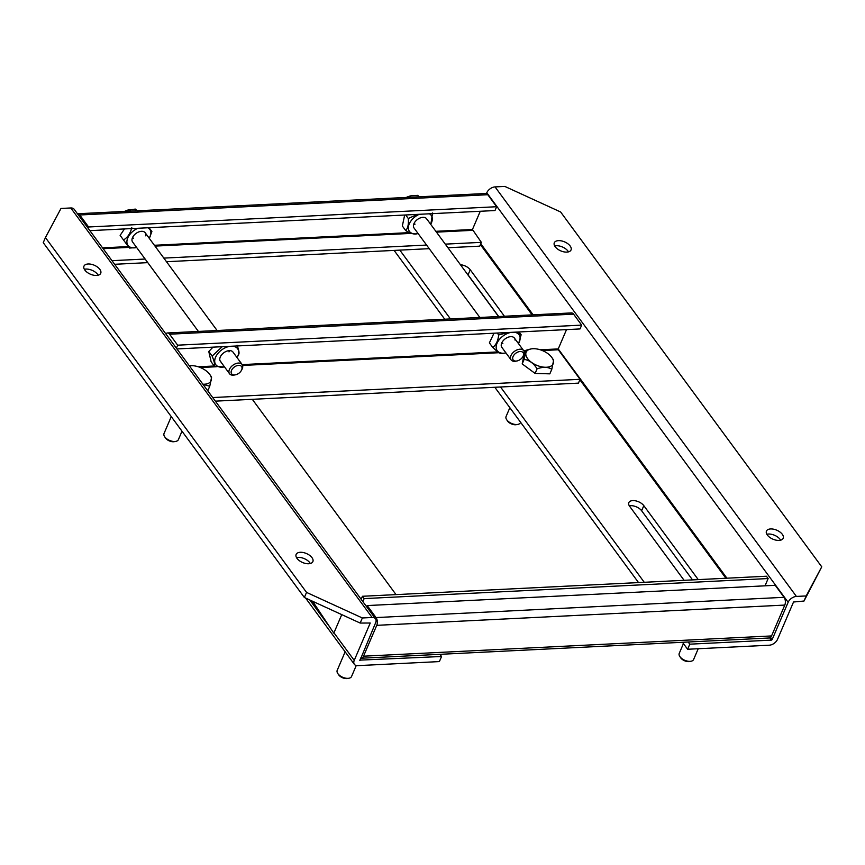 <?xml version="1.0" encoding="UTF-8"?>
<svg xmlns="http://www.w3.org/2000/svg" width="865" height="865" viewBox="0 0 865 865"><rect width="100%" height="100%" fill="white"/><g stroke="black" fill="none" stroke-linecap="round" stroke-linejoin="round"><path stroke-width="1.3" d="M312.287 601.121L333.814 633.158L341.751 614.626M312.6 601.262L333.814 633.158M429.397 213.806A13.526 8.434 -36.3 0 1 431.927 216.693A13.526 8.434 -36.3 0 1 430.889 223.992A13.526 8.434 -36.3 0 1 430.705 224.316M418.13 233.572A13.526 8.434 -36.3 0 1 417.763 233.647A13.526 8.434 -36.3 0 1 408.734 230.101A13.526 8.434 -36.3 0 1 419.276 214.304M405.696 214.974L408.269 218.488C408.713 223.624 408.053 227.419 406.301 229.852L405.717 230.577C410.605 233.431 414.227 234.534 416.584 233.874M430.889 223.992L432.576 212.985M479.859 317.466L414.043 228.025A7.807 4.866 -36.3 0 1 413.632 227.268A7.807 4.866 -36.3 0 1 418.011 219.083A7.807 4.866 -36.3 0 1 426.618 218.769A7.807 4.866 -36.3 0 1 427.029 219.526M404.669 215.028L402.344 226.003L405.717 230.577M417.427 214.401L408.269 218.488M415.049 224.154A7.807 4.866 -36.3 0 1 413.697 224.305M516.956 360.964L515.886 361.181A7.807 4.866 -36.3 0 1 511.074 359.883A7.807 4.866 -36.3 0 1 510.512 357.029A7.807 4.866 -36.3 0 1 518.34 349.46A7.807 4.866 -36.3 0 1 523.649 350.628A7.807 4.866 -36.3 0 1 524.212 353.493A7.807 4.866 -36.3 0 1 523.455 355.601L522.936 356.564A6.163 3.849 -36.3 0 1 516.956 360.964A6.163 3.849 -36.3 0 1 512.718 357.688A6.163 3.849 -36.3 0 1 518.892 351.709A6.163 3.849 -36.3 0 1 523.53 354.899A6.163 3.849 -36.3 0 1 522.936 356.564M418.876 196.809L417.806 195.349L411.156 195.771L406.42 197.436M419.006 196.809L417.806 195.349M411.102 195.782A14.748 9.201 143.7 0 0 411.048 195.793A14.748 9.201 143.7 0 0 409.221 196.269A14.748 9.201 143.7 0 0 406.291 197.436M345.146 651.81L337.199 670.353A7.807 4.184 23.2 0 0 337.782 673.489A7.807 4.184 23.2 0 0 337.956 673.749A7.807 4.184 23.2 0 0 347.989 678.344A7.807 4.184 23.2 0 0 348.865 678.246A7.807 4.184 23.2 0 0 351.547 676.506L356.25 665.509M337.782 673.489L338.615 674.754A6.163 3.309 23.2 0 0 346.681 678.582A6.163 3.309 23.2 0 0 347.373 678.506L348.865 678.246M235.421 374.826L234.35 375.032A7.807 4.866 -36.3 0 1 232.004 375.118A7.807 4.866 -36.3 0 1 229.539 373.745A7.807 4.866 -36.3 0 1 230.068 368.209A7.807 4.866 -36.3 0 1 239.659 363.116A7.807 4.866 -36.3 0 1 242.124 364.489A7.807 4.866 -36.3 0 1 241.919 369.463L241.4 370.425A6.163 3.849 -36.3 0 1 235.421 374.826A6.163 3.849 -36.3 0 1 233.561 374.891A6.163 3.849 -36.3 0 1 232.036 369.431A6.163 3.849 -36.3 0 1 239.616 365.408A6.163 3.849 -36.3 0 1 241.4 370.425M136.551 210.833L135.264 209.081L126.658 210.476A14.748 9.201 143.7 0 0 124.495 211.428M129.631 209.633A14.748 9.201 143.7 0 0 129.523 209.654A14.748 9.201 143.7 0 0 126.658 210.476L124.571 211.428M138.011 211.406L135.264 209.081M362.857 601.607L364.154 598.602L768.142 578.544L765.028 585.821M364.154 598.602L362.446 596.277L766.433 576.231L768.142 578.544M362.446 596.277L361.148 599.283M232.328 346.195A13.526 8.434 -36.3 0 1 236.578 347.633A13.526 8.434 -36.3 0 1 237.237 357.288A13.526 8.434 -36.3 0 1 237.053 357.613M224.478 366.868A13.526 8.434 -36.3 0 1 224.121 366.944A13.526 8.434 -36.3 0 1 216.801 365.744A13.526 8.434 -36.3 0 1 216.964 354.726A13.526 8.434 -36.3 0 1 229.993 346.314M212.995 347.157L208.779 351.493L212.141 356.066C214.012 360.683 214.834 363.927 214.607 365.819L214.498 366.36L224.121 366.944M237.237 357.288L238.859 354.088C239.346 352.682 238.751 349.741 237.064 345.243M220.975 361.916A7.807 4.866 -36.3 0 1 220.402 361.321A7.807 4.866 -36.3 0 1 223.278 353.18A7.807 4.866 -36.3 0 1 232.393 351.46A7.807 4.866 -36.3 0 1 232.977 352.066L242.124 364.489M208.779 351.493L211.125 361.786L214.498 366.36M222.219 346.692L212.141 356.066M229.528 350.628A7.807 4.866 -36.3 0 1 228.987 351.871M683.437 643.592L679.241 653.367A7.807 4.184 23.2 0 0 679.825 656.513A7.807 4.184 23.2 0 0 680.009 656.762A7.807 4.184 23.2 0 0 690.032 661.357A7.807 4.184 23.2 0 0 690.919 661.26A7.807 4.184 23.2 0 0 693.6 659.519L698.217 648.739M679.825 656.513L680.668 657.768A6.163 3.309 23.2 0 0 688.735 661.606A6.163 3.309 23.2 0 0 689.427 661.53L690.919 661.26M77.461 213.774A5.525 3.136 87.2 0 1 77.655 213.752A5.525 3.136 87.2 0 1 79.764 214.985L88.598 226.987L88.079 228.187M89.895 230.652L494.996 210.541L496.629 206.724L487.795 194.722A5.525 3.136 -92.8 0 0 485.687 193.501L77.655 213.752M480.259 211.276L472.452 229.495L481.362 242.351L445.291 244.135M447.94 247.736L479.729 246.157L481.362 242.351M88.598 226.987L496.629 206.724M429.235 248.666L166.491 261.717M147.785 262.636L114.634 264.29M426.586 245.065L163.842 258.105M145.136 259.035L111.985 260.679M509.853 407.707L506.068 416.53A7.807 4.184 23.2 0 0 506.663 419.676A7.807 4.184 23.2 0 0 506.836 419.925A7.807 4.184 23.2 0 0 516.87 424.52A7.807 4.184 23.2 0 0 517.746 424.423A7.807 4.184 23.2 0 0 520.427 422.682L520.589 422.293M506.663 419.676L507.496 420.931A6.163 3.309 23.2 0 0 515.562 424.758A6.163 3.309 23.2 0 0 516.254 424.683L517.746 424.423M527.574 358.575A14.716 7.893 -156.8 0 1 531.186 348.898A14.716 7.893 -156.8 0 1 551.751 357.375A14.716 7.893 -156.8 0 1 552.086 357.851A14.716 7.893 -156.8 0 1 546.172 367.257A14.716 7.893 -156.8 0 1 527.574 358.575M552.454 358.434L553.632 360.208L551.794 369.29L549.837 373.853L535.1 373.421L537.057 368.858C534.246 364.089 530.537 361.051 525.92 359.754L524.147 359.353L525.985 350.26L531.186 348.898M535.1 373.421L522.201 363.916L524.039 354.823L525.985 350.26M522.201 363.916L524.147 359.353M551.794 369.29C547.913 366.836 543.004 366.695 537.057 368.858M147.947 227.776A13.526 8.434 -36.3 0 1 150.672 234.729A13.526 8.434 -36.3 0 1 149.429 237.962A13.526 8.434 -36.3 0 1 149.256 238.286M136.681 247.541A13.526 8.434 -36.3 0 1 136.313 247.617A13.526 8.434 -36.3 0 1 127.09 240.016A13.526 8.434 -36.3 0 1 137.827 228.274M131.761 227.657C130.529 232.858 128.15 236.707 124.636 239.216L123.5 239.951L129.426 248.05L136.313 247.617M149.429 237.962L151.894 231.55L149.083 227.711M198.409 331.436L132.594 241.995A7.807 4.866 -36.3 0 1 132.075 238.891A7.807 4.866 -36.3 0 1 138.032 232.231A7.807 4.866 -36.3 0 1 145.169 232.739A7.807 4.866 -36.3 0 1 145.688 235.842M124.452 228.944L120.127 235.377L129.426 248.05M120.127 235.377L123.5 239.951M133.599 238.124A7.807 4.866 -36.3 0 1 132.248 238.275M361.246 658.233L769.277 637.981A5.525 3.136 -92.8 0 0 771.558 635.937L784.793 605.078A5.525 3.136 -92.8 0 0 784.068 597.315L775.235 585.313L367.203 605.565L376.026 617.567A5.525 3.136 87.2 0 1 376.751 625.33L363.527 656.189A5.525 3.136 87.2 0 1 361.246 658.233A5.525 3.136 87.2 0 1 360.478 658.103M366.674 606.787L367.203 605.565M171.259 416.616L164.026 433.516A7.807 4.184 23.2 0 0 164.61 436.652A7.807 4.184 23.2 0 0 164.782 436.901A7.807 4.184 23.2 0 0 174.817 441.496A7.807 4.184 23.2 0 0 175.692 441.41A7.807 4.184 23.2 0 0 178.374 439.658L181.996 431.203M164.61 436.652L165.442 437.906A6.163 3.309 23.2 0 0 173.508 441.745A6.163 3.309 23.2 0 0 174.211 441.669L175.692 441.41M189.37 365.83A14.716 7.893 -156.8 0 1 209.708 374.361A14.716 7.893 -156.8 0 1 210.044 374.837A14.716 7.893 -156.8 0 1 202.897 384.222M210.4 375.41L211.59 377.183L209.752 386.266L207.762 390.829M209.752 386.266L202.94 384.276M684.096 580.318L629.677 506.36A8.607 4.617 -156.8 0 1 628.833 502.619A8.607 4.617 -156.8 0 1 632.758 500.597A8.607 4.617 -156.8 0 1 643.82 505.657L698.239 579.615M692.519 579.896L641.635 510.75A8.607 4.617 23.2 0 0 630.574 505.679A8.607 4.617 23.2 0 0 629.331 505.841M782.306 534.3A9.104 4.887 -156.8 0 1 783.193 538.268A9.104 4.887 -156.8 0 1 776.056 540.16A9.104 4.887 -156.8 0 1 767.341 535.046A9.104 4.887 -156.8 0 1 766.455 531.088A9.104 4.887 -156.8 0 1 773.591 529.196A9.104 4.887 -156.8 0 1 782.306 534.3M780.63 540.171A9.104 4.887 23.2 0 0 780.122 539.392A9.104 4.887 23.2 0 0 766.833 534.267M570.154 245.995A9.104 4.887 -156.8 0 1 571.041 249.963A9.104 4.887 -156.8 0 1 563.904 251.856A9.104 4.887 -156.8 0 1 555.189 246.741A9.104 4.887 -156.8 0 1 554.303 242.784A9.104 4.887 -156.8 0 1 561.439 240.892A9.104 4.887 -156.8 0 1 570.154 245.995M568.478 251.866A9.104 4.887 23.2 0 0 567.97 251.088A9.104 4.887 23.2 0 0 554.681 245.963M399.825 250.126L450.449 318.925M500.532 386.99L644.252 582.286M688.194 642.003L689.783 644.176L771.439 640.122L769.785 637.873M460.44 264.733A8.607 4.617 -156.8 0 1 470.236 269.772L504.436 316.244M770.52 637.44L772.131 639.624L788.145 602.278A7.158 4.466 -36.3 0 1 796.405 596.428L806.191 595.942L821.75 566.824L560.639 211.99L504.836 186.418L495.05 186.905A7.158 4.466 143.7 0 0 486.79 192.754L486.422 193.609M772.131 639.624L771.439 640.122M689.783 644.176L687.61 649.258L769.255 645.204A7.158 4.466 143.7 0 0 777.516 639.365L793.529 602.008L804.007 601.034L821.75 566.824M806.191 595.942L804.007 601.034M687.61 649.258L682.474 642.284M638.532 582.577L494.823 387.282M444.729 319.207L394.105 250.418M498.716 316.536L468.052 274.865A8.607 4.617 23.2 0 0 467.078 273.751M311.984 557.655A9.104 4.887 -156.8 0 1 312.881 561.612A9.104 4.887 -156.8 0 1 305.734 563.504A9.104 4.887 -156.8 0 1 297.019 558.39A9.104 4.887 -156.8 0 1 296.133 554.433A9.104 4.887 -156.8 0 1 303.28 552.54A9.104 4.887 -156.8 0 1 311.984 557.655M310.308 563.526A9.104 4.887 23.2 0 0 309.811 562.737A9.104 4.887 23.2 0 0 296.522 557.611M99.832 269.35A9.104 4.887 -156.8 0 1 100.729 273.308A9.104 4.887 -156.8 0 1 93.582 275.2A9.104 4.887 -156.8 0 1 84.867 270.085A9.104 4.887 -156.8 0 1 83.981 266.128A9.104 4.887 -156.8 0 1 91.117 264.236A9.104 4.887 -156.8 0 1 99.832 269.35M98.156 275.221A9.104 4.887 23.2 0 0 97.659 274.432A9.104 4.887 23.2 0 0 84.37 269.307M359.613 660.136L441.561 656.492L439.971 654.318M396.029 594.612L252.321 399.316M359.916 660.546L375.626 622.757A7.158 4.466 -36.3 0 0 375.518 618.799A7.158 4.466 -36.3 0 0 372.123 617.491L362.349 617.978L360.164 623.06L370.242 623.016L354.239 660.373A7.158 4.466 143.7 0 0 354.347 664.32A7.158 4.466 143.7 0 0 357.732 665.639L439.388 661.584L441.561 656.492M375.518 618.799L74.163 209.276A7.158 4.466 143.7 0 0 70.779 207.968L60.993 208.454L45.434 237.572L306.545 592.406L362.349 617.978M45.434 237.572L43.25 242.654L304.361 597.488L306.545 592.406M360.164 623.06L304.361 597.488M212.704 397.543L580.058 379.313L558.314 349.763L542.366 350.563M540.311 349.806L558.239 348.919L558.314 349.763M580.058 379.313L578.426 383.13L215.353 401.155M177.66 345.178L169.583 334.204A5.525 3.136 -92.8 0 0 167.475 332.971L571.473 312.925A5.525 3.136 87.2 0 1 573.582 314.146L581.658 325.121L177.66 345.178L176.374 348.184M176.936 348.941L580.026 328.938L581.658 325.121M726.924 578.188L558.228 348.941L566.521 329.608M167.475 332.971A5.525 3.136 -92.8 0 0 165.864 333.89M513.778 332.225A13.526 8.434 -36.3 0 1 520.125 338.204A13.526 8.434 -36.3 0 1 518.686 343.318A13.526 8.434 -36.3 0 1 518.513 343.643M505.928 352.898A13.526 8.434 -36.3 0 1 505.571 352.974A13.526 8.434 -36.3 0 1 496.153 347.233A13.526 8.434 -36.3 0 1 511.442 332.344M497.267 333.047L498.673 334.95C498.132 340.215 496.456 344.129 493.666 346.692L492.758 347.46C496.791 351.255 499.548 353.309 501.03 353.601L505.246 353.028M518.686 343.318L521.141 334.755L516.783 332.074M511.074 359.883L501.851 347.352A7.807 4.866 -36.3 0 1 501.213 345.33A7.807 4.866 -36.3 0 1 506.631 337.912A7.807 4.866 -36.3 0 1 514.426 338.096A7.807 4.866 -36.3 0 1 515.053 340.107M493.969 333.209L489.385 342.875L492.758 347.46M508.025 332.506L498.673 334.95M519.087 331.965L521.141 334.755M502.857 343.481A7.807 4.866 -36.3 0 1 501.505 343.621M79.764 214.985L487.795 194.722M472.452 229.495L435.852 231.312M409.632 232.609L154.403 245.282M128.344 246.579L102.546 247.855M472.539 230.339L436.457 232.134M411.513 233.377L155.008 246.103M128.95 247.401L103.151 248.677M784.793 605.078L376.751 625.33M363.527 656.189L771.558 635.937M784.068 597.315L376.026 617.567M725.897 578.242L579.864 379.778M532.094 314.871L480.399 244.611M480.789 243.703L533.121 314.828M468.052 274.865L470.236 269.772M641.635 510.75L643.82 505.657M788.145 602.278L486.79 192.754M796.405 596.428L495.05 186.905M354.239 660.373L333.955 632.812M327.803 624.454L309.789 599.975M70.779 207.968L372.123 617.491M525.509 351.395L524.093 351.471M499.083 352.704L242.589 365.441M216.25 366.749L200.323 367.539M198.258 366.792L214.228 365.992M242.2 364.608L497.926 351.914M514.426 338.096L523.649 350.628L525.877 350.52M169.583 334.204L573.582 314.146M417.763 233.647L416.292 233.939M498.564 316.536L426.618 218.769M229.539 373.745L220.402 361.321M217.115 330.506L145.169 232.739M552.086 357.851L553.027 359.267M210.044 374.837L210.974 376.243M305.583 598.05L354.347 664.32M505.571 352.974L504.846 353.115"/></g></svg>
